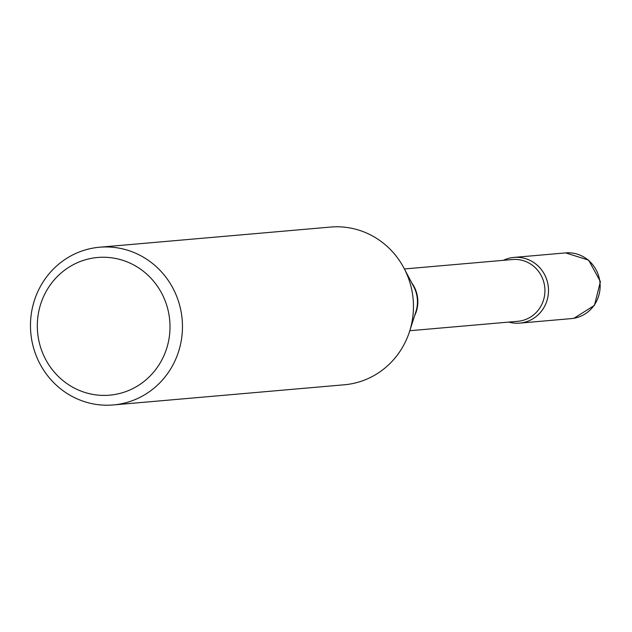 <?xml version="1.0" encoding="UTF-8"?>
<svg xmlns="http://www.w3.org/2000/svg" width="632" height="632" viewBox="0 0 632 632"><rect width="100%" height="100%" fill="white"/><g stroke="black" fill="none" stroke-linecap="round" stroke-linejoin="round"><path stroke-width="0.95" d="M522.277 322.778A32.975 31.655 -95 0 0 548.221 286.17A32.975 31.655 -95 0 0 513.966 257.414A32.975 31.655 -95 0 0 511.399 257.745A32.975 31.655 -95 0 0 503.388 260.321A32.975 31.655 -95 0 1 548.031 284.827A32.975 31.655 -95 0 1 508.776 322.083A32.975 31.655 -95 0 0 519.702 323.118A32.975 31.655 -95 0 0 522.277 322.778M38.299 337.717A69.101 66.328 -95 0 0 115.064 394.463A69.101 66.328 -95 0 0 169.02 314.933A69.101 66.328 -95 0 0 92.256 258.188A69.101 66.328 -95 0 0 38.299 337.717M31.6 339.123A79.158 75.974 -95 0 0 113.349 404.938A79.158 75.974 -95 0 0 181.337 313.038A79.158 75.974 -95 0 0 99.587 247.223A79.158 75.974 -95 0 0 31.6 339.123M113.349 404.938L344.345 384.777A79.158 75.974 -95 0 0 409.568 331.445A79.158 75.974 -95 0 0 412.333 292.877A79.158 75.974 -95 0 0 404.061 268.284A79.158 75.974 -95 0 0 330.576 227.062L99.587 247.223M565.616 252.903L588.629 260.123L600.4 281.596L594.443 305.375L574.014 318.259L571.352 318.607A32.975 31.655 -95 0 0 573.927 318.275A32.975 31.655 -95 0 0 599.871 281.659A32.975 31.655 -95 0 0 565.616 252.903L513.966 257.414M414.584 315.81A31 29.751 -95 0 0 417.404 296.392A31 29.751 -95 0 0 411.701 282.82M409.568 331.445L415.903 311.671A31.339 30.083 -95 0 0 417.002 296.4A31.339 30.083 -95 0 0 413.723 286.667L404.061 268.284M409.805 330.726L517.861 321.293A31 29.751 -95 0 0 544.484 285.301A31 29.751 -95 0 0 512.465 259.531L404.409 268.956M571.352 318.607L519.702 323.118"/></g></svg>
